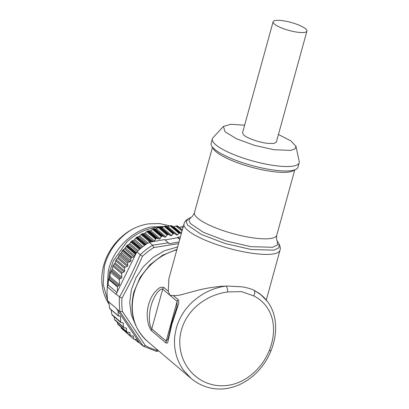 <?xml version="1.0" encoding="UTF-8"?>
<svg xmlns="http://www.w3.org/2000/svg" width="409" height="409" viewBox="0 0 409 409"><rect width="100%" height="100%" fill="white"/><g stroke="black" fill="none" stroke-linecap="round" stroke-linejoin="round"><path stroke-width="0.61" d="M135.778 325.498L131.233 314.577L129.719 302.44L131.34 289.863L135.987 277.67L143.36 266.648L152.976 257.517L164.213 250.865L177.654 246.918M178.564 243.621L153.774 247.568A59.867 51.902 130.3 0 0 142.439 256.346C136.207 270.773 129.397 284.684 122 298.079A59.867 51.902 130.3 0 0 122.444 311.535L145.389 345.585A59.867 51.902 130.3 0 0 157.174 350.268L157.838 350.181M139.454 342.681L139.403 342.696A0.946 0.823 -49.7 0 1 138.815 342.635A61.626 53.426 130.3 0 1 138.283 342.302A0.946 0.823 -49.7 0 1 137.951 341.791L137.649 340.007L139.832 343.238L143.314 346.183L156.325 351.357L158.845 351.034M156.136 351.249L157.174 350.268M124.592 331.091L133.482 338.826A61.626 53.426 130.3 0 0 134.198 339.404L136.759 339.26A0.946 0.823 130.3 0 1 137.179 339.306L116.652 308.846L120.041 311.724L122.444 311.54M120.992 327.093L121.514 328.473M117.317 322.2L117.695 323.948L118.344 324.664M114.055 316.678L114.592 319.541L115.195 320.221M133.482 338.826L133.406 336.592A0.946 0.823 130.3 0 0 132.501 335.861L130.338 335.968L130.001 333.161A0.946 0.823 130.3 0 0 129.326 332.425L127.26 332.231L126.58 331.494L126.488 328.703A0.946 0.823 130.3 0 0 125.808 327.962L123.722 327.635L114.919 320.16M111.141 309.812L111.851 314.465L112.465 315.083M108.728 301.607L109.689 308.488M164.157 226.341L173.079 233.917A0.946 0.823 -49.7 0 1 173.641 233.605A61.626 53.426 130.3 0 1 174.346 233.519A0.946 0.823 -49.7 0 1 174.899 233.692L165.476 226.029A61.626 53.426 130.3 0 0 164.853 226.105L161.519 227.67L159.515 227.051A61.626 53.426 130.3 0 0 158.891 227.194L155.757 228.999L153.6 228.697A61.626 53.426 130.3 0 0 152.986 228.907L150.077 230.921L147.797 230.952A61.626 53.426 130.3 0 0 147.204 231.218L144.546 233.421L142.179 233.784A61.626 53.426 130.3 0 0 141.606 234.112L139.218 236.463L136.795 237.169A61.626 53.426 130.3 0 0 136.253 237.552L134.157 240.022L131.713 241.065A61.626 53.426 130.3 0 0 131.202 241.499L129.413 244.055L126.989 245.431A61.626 53.426 130.3 0 0 126.514 245.911L125.042 248.519L122.664 250.216A61.626 53.426 130.3 0 0 122 251.044L121.442 252.742L119.576 254.475L117.669 258.284L116.192 259.674L115.082 262.941L112.823 266.152L112.296 269.209L110.45 272.164L109.939 276.658L108.477 279.26L108.175 284.991L107.311 286.867A61.626 53.426 130.3 0 0 107.782 301.09L116.611 308.585A61.626 53.426 130.3 0 0 116.652 308.846M124.137 327.808L123.457 327.067L123.339 323.463A0.946 0.823 130.3 0 0 122.588 322.721L120.967 322.548L120.706 321.98L120.537 316.914A0.946 0.823 130.3 0 0 119.857 316.172L118.267 315.692L118.109 311.009M118.605 316.06L109.433 308.192M127.26 332.231L118.012 324.562M180.251 233.135L171.427 225.64A61.626 53.426 130.3 0 0 170.809 225.65L166.836 226.857M182.281 230.124L177.296 225.891A61.626 53.426 130.3 0 0 176.688 225.834L173.038 226.857M183.411 227.056L183.017 226.78A61.626 53.426 130.3 0 0 182.429 226.658L179.224 227.353M122 298.074L119.551 296.965L116.166 294.086A61.626 53.426 130.3 0 0 116.141 294.362L107.311 286.867M108.175 284.991L116.964 292.45M108.477 279.26L117.311 286.755L117.465 291.438L134.449 256.755A0.946 0.823 -49.7 0 1 134.034 256.949L132.076 257.353L123.155 249.776M117.311 286.755A0.475 0.409 -49.7 0 1 117.618 286.274L108.702 278.703M110.45 272.164L119.305 279.684L119.474 284.746A0.946 0.823 -49.7 0 1 118.85 285.717L117.618 286.274M119.305 279.684A0.946 0.823 -49.7 0 1 120.001 278.682L111.008 271.049M112.823 266.152L121.693 273.682L121.81 277.287A0.946 0.823 -49.7 0 1 121.115 278.284L120.001 278.682M121.693 273.682A0.946 0.823 -49.7 0 1 122.311 272.711L113.375 265.124M115.599 260.666L124.489 268.212L124.581 271.003A0.946 0.823 -49.7 0 1 123.958 271.97L122.311 272.711M124.489 268.212A0.946 0.823 -49.7 0 1 125.108 267.241L116.192 259.674M118.774 255.553L127.685 263.115L127.761 265.354A0.946 0.823 -49.7 0 1 127.138 266.325L125.108 267.241M127.685 263.115A0.946 0.823 -49.7 0 1 128.533 262.077L119.576 254.475M122.664 250.216L131.493 257.711A61.626 53.426 130.3 0 0 130.824 258.534L130.9 260.768A0.946 0.823 -49.7 0 1 130.052 261.806L128.533 262.077M130.824 258.534L122 251.044M131.493 257.711A0.946 0.823 -49.7 0 1 132.076 257.353M126.125 246.453L135.047 254.025L134.868 255.901L136.478 252.619L127.501 245.047M135.047 254.025A0.946 0.823 -49.7 0 1 135.313 253.437A61.626 53.426 130.3 0 1 135.814 252.92A0.946 0.823 -49.7 0 1 136.422 252.624M139.996 249.02A61.626 53.426 130.3 0 0 136.811 251.934L142.439 256.346M153.774 247.568L152.629 245.185L149.244 242.312A61.626 53.426 130.3 0 0 145.624 244.659L136.795 237.169M136.253 237.552L145.077 245.042A61.626 53.426 130.3 0 0 140.543 248.554L131.713 241.065M141.049 234.556L149.955 242.184L153.365 241.581L151.652 241.172L142.726 233.6M149.975 242.133A0.946 0.823 -49.7 0 1 150.394 241.627A61.626 53.426 130.3 0 1 151.003 241.279A0.946 0.823 -49.7 0 1 151.652 241.172M146.606 231.622L155.527 239.193L154.556 241.065A0.946 0.823 -49.7 0 1 154.254 241.422L164.582 239.592L168.406 242.839L168.958 243.738L179.009 241.995M155.527 239.193A0.946 0.823 -49.7 0 1 155.993 238.733A61.626 53.426 130.3 0 1 156.627 238.447L147.797 230.952L156.627 238.447A0.946 0.823 -49.7 0 1 157.271 238.411L148.344 230.834M152.347 229.255L161.274 236.831L160.129 238.611A0.946 0.823 -49.7 0 1 159.024 239.045L157.271 238.411M161.274 236.831A0.946 0.823 -49.7 0 1 161.775 236.412A61.626 53.426 130.3 0 1 162.424 236.192A0.946 0.823 -49.7 0 1 163.058 236.228L154.137 228.651M158.222 227.491L167.143 235.068L165.839 236.739A0.946 0.823 -49.7 0 1 164.715 237.056L163.058 236.228M167.143 235.068A0.946 0.823 -49.7 0 1 167.68 234.7A61.626 53.426 130.3 0 1 168.339 234.546L159.515 227.051L168.339 234.546A0.946 0.823 -49.7 0 1 168.958 234.648L160.031 227.072M173.079 233.917L171.627 235.466A0.946 0.823 -49.7 0 1 170.492 235.666L168.958 234.648M137.649 340.007L137.179 339.306M165.972 226.116L176.294 234.889A0.946 0.823 -49.7 0 1 176.294 234.889A0.946 0.823 -49.7 0 0 177.429 234.807L179.009 233.401A0.946 0.823 -49.7 0 1 179.592 233.145A61.626 53.426 130.3 0 1 180.292 233.135A0.946 0.823 -49.7 0 1 180.819 233.37L181.253 233.846M143.222 346.116L145.389 345.585M136.478 252.619L136.811 251.934M134.449 256.755L134.868 255.901M116.166 294.086L117.465 291.438M153.365 241.581L154.254 241.422M149.244 242.312L149.955 242.184M180.446 236.785L177.726 237.266L177.741 237.706L165.016 239.96M177.726 237.266L179.822 239.045M177.741 237.706L179.73 239.393M108.221 271.515C112.112 250.564 131.683 230.64 151.366 226.934L168.81 226.397M108.216 271.515L107.235 287.808M163.263 226.831L153.891 227.706L146.841 229.628C139.362 232.281 132.613 236.474 126.585 242.194L113.273 260.983L109.561 272.046L108.227 283.575M169.934 225.896L159.571 223.539L148.651 223.851C143.324 224.638 138.109 226.305 133.012 228.851C118.37 237.041 107.618 252.164 104.321 266.75L103.155 284.286L107.674 300.375M108.227 301.469L108.814 302.553M133.012 228.851A52.541 45.547 130.3 0 0 108.958 304.02M163.631 287.317L162.71 289.148L169.914 295.267L173.38 295.589L178.043 299.552L177.117 301.382L176.913 306.98L171.581 323.412L168.196 338.621L166.177 341.111L151.765 328.877L162.71 289.148C159.178 287.89 152.91 298.089 151.079 305.881C148.636 313.626 148.84 325.395 151.765 328.877L151.647 330.83C150.63 329.843 149.714 328.161 148.891 325.779C146.724 318.677 146.632 311.627 148.615 304.628C150.543 297.42 154.106 291.878 159.3 287.992L160.64 287.302L163.631 287.317L168.293 291.274L168.886 278.759M178.043 299.552C178.876 300.508 179.009 302.072 178.442 304.245L171.852 324.357L167.644 342.865L166.059 343.064L151.647 330.83M176.836 249.884A54.515 47.26 130.3 0 0 134.29 292.471A54.515 47.26 130.3 0 0 147.434 341.346L191.029 378.361L183.58 370.293C176.391 360.15 173.467 348.611 174.812 335.677L176.305 328.136C178.902 318.974 183.615 310.896 190.456 303.892L192.041 302.338C201.969 293.227 213.329 287.788 226.121 286.024L241.642 286.791C246.484 287.542 250.615 288.693 254.03 290.242L260.119 293.994L267.205 301.188M166.059 343.064L166.177 341.111L177.117 301.382L169.914 295.267L168.293 291.274M173.38 295.589C176.345 295.768 179.796 295.257 183.728 294.061L196.315 290.681C205.482 288.181 215.415 286.627 226.121 286.024C227.041 287.23 227.568 289.204 227.701 291.949L241.545 291.622L253.703 295.881C254.976 293.345 255.088 291.469 254.03 290.242L261.596 295.242M253.703 295.881C262.992 300.656 269.096 308.043 272.011 318.044C274.725 328.299 273.81 339.138 269.27 350.559L269.214 350.702C264.459 362.052 257.123 371.116 247.194 377.89C237.281 384.368 226.791 386.858 215.727 385.36C204.623 383.504 195.579 378.039 188.595 368.974C181.785 359.613 178.922 349.005 180.006 337.144C181.535 325.267 186.877 315.073 196.039 306.561C205.298 298.391 215.85 293.519 227.701 291.949M278.442 134.5L290.835 140.854L296.009 146.432L299.199 161.437A45.036 10.608 -164.6 0 1 299.178 162.762L297.951 167.204A45.036 10.608 -164.6 0 1 271.648 169.776A45.036 10.608 -164.6 0 1 211.116 143.288L212.343 138.845A45.036 10.608 -164.6 0 1 213.002 137.695L223.421 126.437L230.722 124.295L244.623 125.185M299.178 162.762A45.036 10.608 -164.6 0 1 272.869 165.333A45.036 10.608 -164.6 0 1 212.343 138.845M296.009 146.432L294.935 148.958L290.569 150.42L273.841 149.714L254.459 145.353L236.494 138.748L225.062 131.78L223.421 126.437M306.924 31.094L276.341 142.138L273.815 143.467L267.88 143.375C259.541 142.511 247.43 138.354 243.851 135.123L242.517 132.823L273.105 21.779A17.541 4.131 15.4 0 0 281.06 27.751A17.541 4.131 15.4 0 0 298.468 32.331A17.541 4.131 15.4 0 0 306.924 31.094A17.541 4.131 15.4 0 0 298.969 25.128A17.541 4.131 15.4 0 0 281.561 20.542A17.541 4.131 15.4 0 0 273.105 21.779M132.542 335.855L133.406 336.592M137.951 341.791L135.236 339.485M137.48 339.751L136.892 339.25M130.077 335.4L121.166 327.839M129.111 332.405L130.001 333.161M126.58 331.494L117.695 323.948M125.594 327.941L126.488 328.703M123.457 327.067L114.592 319.541M122.465 322.721L123.339 323.463M120.706 321.98L111.851 314.465M119.643 316.157L120.537 316.914M119.551 296.965A61.626 53.426 130.3 0 0 120.041 311.724M109.479 277.757L118.85 285.717M119.474 284.746L109.939 276.658M111.729 270.313L121.115 278.284M121.81 277.287L112.296 269.209M114.515 263.953L123.958 271.97M124.581 271.003L115.082 262.941M117.669 258.284L127.138 266.325M127.761 265.354L118.283 257.312M120.624 253.805L130.052 261.806M130.9 260.768L121.442 252.742M124.576 248.917L134.034 256.949M134.817 256.003L125.394 248.002M126.514 245.911L135.343 253.406M126.989 245.431L135.814 252.92M128.922 244.398L137.276 251.489M138.17 250.645L129.822 243.559M130.752 242.016L139.51 249.444M131.202 241.499L140.031 248.989M152.629 245.185A61.626 53.426 130.3 0 0 140.2 254.812M140.998 248.176L132.245 240.743M133.651 240.303L141.979 247.379M142.94 246.627L134.617 239.556M135.747 238.033L144.5 245.461M146.09 244.342L137.342 236.913M138.702 236.683L147 243.728M148.017 243.069L139.725 236.034M141.606 234.112L150.43 241.607M142.179 233.784L151.003 241.279M144.024 233.575L153.436 241.566M154.556 241.065L145.098 233.033M147.204 231.218L156.028 238.713M149.561 231.013L159.024 239.045M160.129 238.611L150.67 230.579M152.986 228.907L161.816 236.402M153.6 228.697L162.424 236.192M155.251 229.025L164.715 237.056M165.839 236.739L156.381 228.708M158.891 227.194L167.721 234.689M161.028 227.634L170.492 235.666M143.201 346.101L120.021 311.709M171.627 235.466L162.168 227.435M165.476 226.029L174.306 233.524M164.853 226.105L173.682 233.6M177.429 234.807L167.971 226.775M179.009 233.401L170.088 225.824M170.809 225.65L179.633 233.145M181.417 233.268L173.723 226.734M182.015 231.09L175.952 225.947M176.688 225.834L178.344 227.246M182.353 229.858L179.367 227.317M182.935 227.757L181.688 226.698M182.429 226.658L183.084 227.21M140.18 254.792C133.958 269.408 127.076 283.457 119.535 296.949M168.406 242.839L152.608 245.17M266.285 300.017L279.996 250.257A49.775 11.723 -164.6 0 1 250.922 253.094A49.775 11.723 -164.6 0 1 184.019 223.82L168.83 278.953M269.27 350.559L271.014 350.717C275.922 338.366 276.919 326.448 273.999 314.976C271.775 307.026 267.609 300.431 261.504 295.191L261.484 295.175M279.996 250.257C280.6 248.35 280.226 246.162 278.861 243.698L279.045 247.701L274.045 250.15L251.259 249.505L225.103 243.519L201.417 234.475L187.716 225.247L186.136 221.504L188.344 218.764C185.916 220.185 184.474 221.867 184.019 223.82M278.861 243.698L277.302 241.131L277.481 244.945L272.711 247.281L250.983 246.673L226.049 240.962L203.462 232.338L190.395 223.539L188.892 219.97L190.998 217.363L188.344 218.764M190.998 217.363C190.476 217.286 192.036 218.13 194.479 212.603A42.664 10.051 15.4 0 0 251.826 237.701A42.664 10.051 15.4 0 0 276.75 235.262C276.019 241.264 277.793 241.336 277.302 241.131M294.322 169.996A42.664 10.051 -164.6 0 1 270.134 171.233A42.664 10.051 -164.6 0 1 212.803 147.542M138.201 342.246L134.996 339.521M130.338 335.968L121.509 328.473M120.967 322.548L112.117 315.032M118.395 315.973L109.546 308.463M180.752 233.309L171.857 225.753M182.322 229.981L177.654 226.019M147.434 341.346C133.559 328.468 129.06 311.97 133.932 291.847L140.113 277.343L149.939 264.771L162.577 255.19L176.964 249.429M271.014 350.717C264.505 367.43 248.923 384.204 228.288 388.223C223.324 389.148 218.375 389.261 213.442 388.55C204.981 387.251 197.46 383.811 190.885 378.238L190.88 378.233M168.191 338.621L168.288 338.263M176.739 307.594L176.908 306.98M212.501 147.189L194.479 212.603M294.766 169.853L276.75 235.262"/></g></svg>
